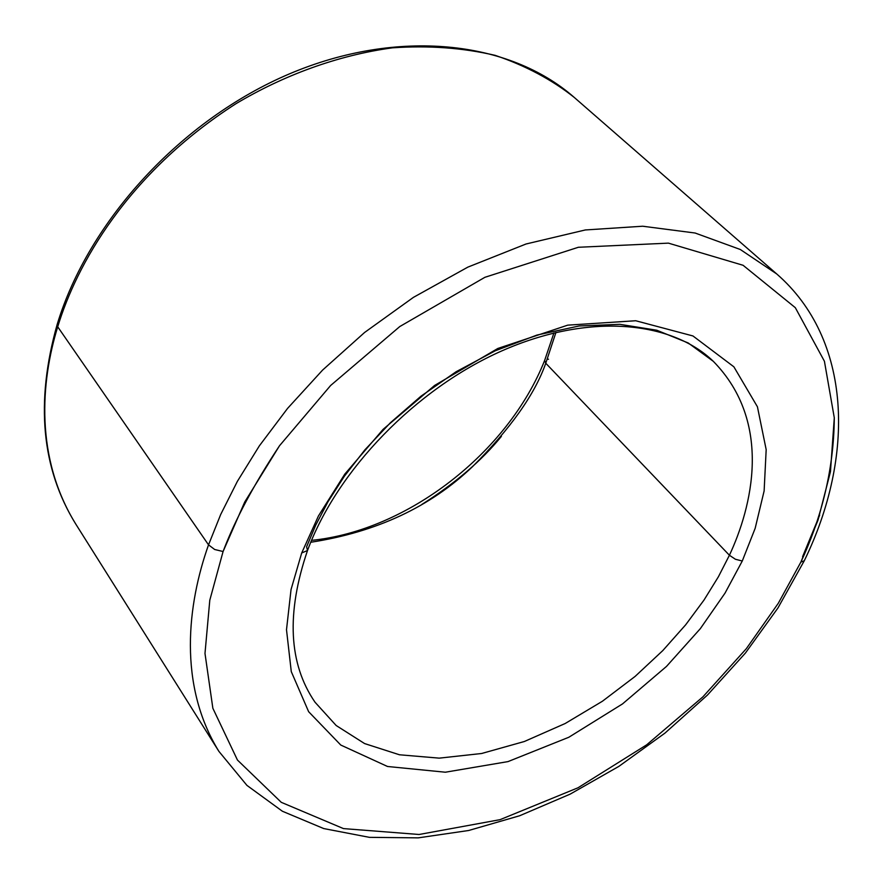 <?xml version="1.0" encoding="UTF-8"?>
<svg xmlns="http://www.w3.org/2000/svg" width="883" height="883" viewBox="0 0 883 883"><rect width="100%" height="100%" fill="white"/><g stroke="black" fill="none" stroke-linecap="round" stroke-linejoin="round"><path stroke-width="1.32" d="M545.771 363.233L555.948 332.405L545.771 363.233C534.91 394.215 510.506 428.674 472.56 466.61C430.44 506.875 376.5 532.096 310.75 542.261C376.5 532.096 430.44 506.875 472.56 466.61C510.506 428.674 534.91 394.215 545.771 363.233L729.413 555.252L735.407 559.259L742.272 561.014L755.153 528.354L764.126 490.937L766.179 449.635L757.426 406.787L733.872 366.809L692.956 335.959L635.683 320.739L567.714 325.154L497.869 348.443L434.591 385.463L383.101 429.359L344.789 474.127L318.443 515.948L301.699 552.968L307.516 550.506L301.699 552.968L318.443 515.948L344.789 474.127L383.101 429.359L434.591 385.463L497.869 348.443L567.714 325.154L635.683 320.739L692.956 335.959L733.872 366.809L757.426 406.787L766.179 449.635L764.126 490.937L755.153 528.354L742.272 561.014L725.02 593.133L700.307 628.685L666.488 666.422L622.526 703.906L568.818 737.261L508.012 761.599L445.33 772.217L387.527 766.488L340.783 745.053L308.631 711.698L291.28 671.621L286.5 629.734L291.048 589.513L301.699 552.968L291.048 589.513L286.5 629.734L291.28 671.621L308.631 711.698L340.783 745.053L387.527 766.488L445.33 772.217L508.012 761.599L568.818 737.261L622.526 703.906L666.488 666.422L700.307 628.685L725.02 593.133L742.272 561.014L735.407 559.259L729.413 555.252L545.771 363.233L544.645 360.43L545.771 363.233M548.52 359.226L547.361 359.204L548.52 359.226M776.72 273.951L740.296 249.492L695.12 233.024L642.681 226.225L585.33 229.955L526.036 243.995L467.847 267.13L413.399 297.383L364.613 332.461L322.582 370.098L287.593 408.376L259.392 445.805L237.361 481.378L220.695 514.491L208.531 544.855L214.657 549.491L223.079 551.522L244.757 501.952L279.514 445.749L330.65 385.474L399.811 326.533L484.888 277.306L578.365 247.273L668.398 243.134L743.089 265.286L795.318 307.681L824.424 361.268L834.292 417.791L830.462 471.665L818.033 520.065L800.881 562.085L804.27 560.771L800.881 562.085C819.391 522.438 833.872 473.553 834.292 417.791L824.424 361.268L795.318 307.681L743.089 265.286L668.398 243.134L578.365 247.273L484.888 277.306L399.811 326.533L330.65 385.474L279.514 445.749C253.896 484.458 235.088 519.723 223.079 551.522L209.79 600.23L204.988 653.42L212.858 708.276L237.45 760.042L281.269 802.327L343.465 828.596L419.083 834.49L500.076 819.656L578.034 787.768L646.676 744.822L702.89 696.875L746.323 648.685L778.309 603.255L800.881 562.085L778.309 603.255L746.323 648.685L702.89 696.875L646.676 744.822L578.034 787.768L500.076 819.656L419.083 834.49L343.465 828.596L281.269 802.327L237.45 760.042L212.858 708.276L204.988 653.42L209.79 600.23L223.079 551.522L214.657 549.491L208.531 544.855L220.695 514.491L237.361 481.378L259.392 445.805L287.593 408.376L322.582 370.098L364.613 332.461L413.399 297.383L467.847 267.13L526.036 243.995L585.33 229.955L642.681 226.225L695.12 233.024L740.296 249.492L776.72 273.951C851.896 339.359 855.362 456.036 804.27 560.771L777.934 608.001L745.395 653.078L707.46 695.064L664.987 733.089L618.884 766.367L570.12 794.148L519.69 815.737L468.663 830.495L418.189 837.868L369.436 837.349L323.719 828.563L282.394 811.245L246.942 785.395L218.896 751.367C177.814 684.789 187.417 604.325 208.531 544.855L57.715 326.809C76.159 265.827 126.556 173.863 236.081 103.631C283.454 75.397 337.527 55.298 392.339 47.848C428.597 45.32 462.858 47.814 495.12 55.342C525.451 65.607 551.809 79.613 574.215 97.395C551.809 79.613 525.451 65.607 495.12 55.342C462.858 47.814 428.597 45.32 392.339 47.848C337.527 55.298 283.454 75.397 236.081 103.631C126.556 173.863 76.159 265.827 57.715 326.809L208.531 544.855C187.417 604.325 177.814 684.789 218.896 751.367L75.739 524.016C34.856 457.847 40.684 381.975 57.715 326.809C40.684 381.975 34.856 457.847 75.739 524.016C41.479 468.608 35.276 402.107 57.152 324.502L57.715 326.809L57.152 324.502C88.521 220.794 181.479 119.613 289.646 73.786C397.891 27.969 509.37 40.486 574.215 97.395L776.72 273.951M713.332 361.346C773.453 422.769 751.643 507.78 729.413 555.252C751.643 507.78 773.453 422.769 713.332 361.346L688.232 342.979L656.742 330.22L619.833 324.326L579.204 325.97L536.941 335.076L495.264 350.794L456.103 371.743L420.871 396.279L390.396 422.758L364.922 449.811L344.293 476.334L328.079 501.61L315.717 525.175L306.6 546.809L307.516 550.506C337.008 470.518 415.551 388.973 501.908 350.86C588.531 312.593 671.389 320.772 713.332 361.346M819.656 515.175L802.592 556.709M315.032 702.228L336.18 725.517L364.58 743.563L399.458 754.777L439.204 758.144L481.632 753.497L524.336 741.51L565.142 723.53L602.394 701.257L635.087 676.433L662.813 650.561L685.661 624.822L704.005 600.054L718.398 576.776L729.413 555.252L718.398 576.776L704.005 600.054L685.661 624.822L662.813 650.561L635.087 676.433L602.394 701.257L565.142 723.53L524.336 741.51L481.632 753.497L439.204 758.144L399.458 754.777L364.58 743.563L336.18 725.517L315.032 702.228C288.642 663.795 286.136 613.221 307.516 550.506M501.412 436.357C481.654 460.683 455.142 483.365 421.875 504.425M553.95 332.891L544.645 360.43C508.155 452.615 407.538 530.782 311.533 540.363"/></g></svg>
